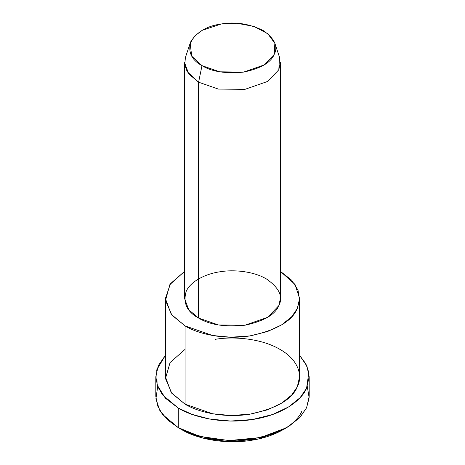<?xml version="1.0" encoding="UTF-8"?>
<svg xmlns="http://www.w3.org/2000/svg" width="465" height="465" viewBox="0 0 465 465"><rect width="100%" height="100%" fill="white"/><g stroke="black" fill="none" stroke-linecap="round" stroke-linejoin="round"><path stroke-width="0.7" d="M301.948 410.996C297.344 422.47 278.704 436.304 251.106 440.349C223.706 444.813 195.585 438.21 181.664 429.608L178.269 427.649L181.664 429.608L201.88 437.809L229.257 441.721L258.831 438.879L283.342 429.602L286.731 427.649L260.586 437.542L229.036 440.57L199.84 436.403L178.269 427.649L167.673 419.994L159.658 410.194L155.92 398.708L157.705 386.555M307.295 386.555L309.149 397.761L306.575 407.799L299.46 417.925L286.731 427.649M190.144 43.309L185.436 57.393L184.71 64.763L187.203 71.68L198.607 82.2L201.996 65.641L191.731 56.172L190.144 43.309L194.562 36.177L202.165 30.324L221.334 23.971L236.836 23.25L253.791 26.371L267.741 33.666L274.856 43.309L274.17 54.475L264.155 64.949L243.666 72.087L219.742 71.819L201.996 65.641L198.607 82.2L218.323 89.071L244.904 89.367L267.671 81.433L278.797 69.797L279.564 57.393L274.856 43.309M201.996 65.641C211.842 71.709 225.734 73.859 243.666 72.087C260.731 68.442 270.897 62.572 274.17 54.475C278.349 46.517 274.629 38.502 263.004 30.417C249.007 23.709 235.116 21.559 221.334 23.971C207.309 25.86 197.143 31.73 190.83 41.583C187.761 51.935 191.487 59.956 201.996 65.641M198.607 82.2L188.726 73.906L184.57 62.636L184.57 298.501L188.726 309.771L198.607 318.066L218.323 324.936L244.904 325.233L267.671 317.299L278.797 305.662L280.43 298.501L280.43 62.636L278.797 69.797L267.671 81.433L244.904 89.367L218.323 89.071L198.607 82.2L198.607 318.066L198.607 82.2M165.395 298.501L165.395 376.772L171.219 392.553L185.053 404.166L185.053 325.895C198.044 333.928 224.293 340.089 249.868 335.922C276.413 330.255 292.229 321.123 297.315 308.527L299.565 299.82L298.007 290.096L291.671 280.226L280.43 271.386L295.013 284.417L299.605 298.501L297.315 308.527L291.654 316.793L281.738 324.82L267.485 331.557L249.868 335.922L230.832 337.23L212.65 335.509L185.053 325.895L171.219 314.282L165.395 298.501L170.498 283.685L184.57 271.386L169.859 284.609L165.482 300.454L171.858 315.084L185.053 325.895L185.053 404.166L212.65 413.78L230.832 415.501L249.868 414.193L267.485 409.834L281.738 403.091L291.654 395.064L297.315 386.799L299.605 376.772L299.605 298.501M198.607 318.066C186.93 311.753 182.792 302.843 186.203 291.34C190.871 280.715 206.849 273.542 220.096 271.769C233.099 269.479 253.146 271.083 266.393 278.93C279.308 287.911 283.441 296.821 278.797 305.662C275.164 314.66 263.864 321.181 244.904 325.233C224.979 327.197 209.546 324.808 198.607 318.066M155.81 376.772L155.81 396.343L157.577 405.788L162.459 414.379L178.269 427.649L178.269 408.078C193.12 417.256 223.119 424.301 252.35 419.54C281.784 415.222 301.663 400.47 306.575 388.234L308.841 372.535L305.871 363.886L299.605 355.336L306.923 366.083L309.19 376.772L306.575 388.234L300.105 397.68L288.777 406.852L272.484 414.553L252.35 419.54L230.594 421.034L209.814 419.07L192.057 414.391L178.269 408.078L162.459 394.808L157.577 386.223L155.81 376.772L158.24 365.711L165.395 355.336L156.752 369.855L157.124 384.939L165.325 398.133L178.269 408.078L178.269 427.649L192.057 433.961L209.814 438.635L230.594 440.605L252.35 439.105L272.484 434.124L288.777 426.422L300.105 417.245L306.575 407.799L309.19 396.343L309.19 376.772M215.132 339.351C233.343 336.149 261.406 338.386 279.947 349.378C298.983 360.084 302.866 376.284 297.315 386.799C292.229 399.394 276.413 408.526 249.868 414.193C224.293 418.361 198.044 412.199 185.053 404.166L171.788 393.274L165.464 378.522L170.056 362.584L185.053 349.378M181.658 429.602L178.269 427.649"/></g></svg>

